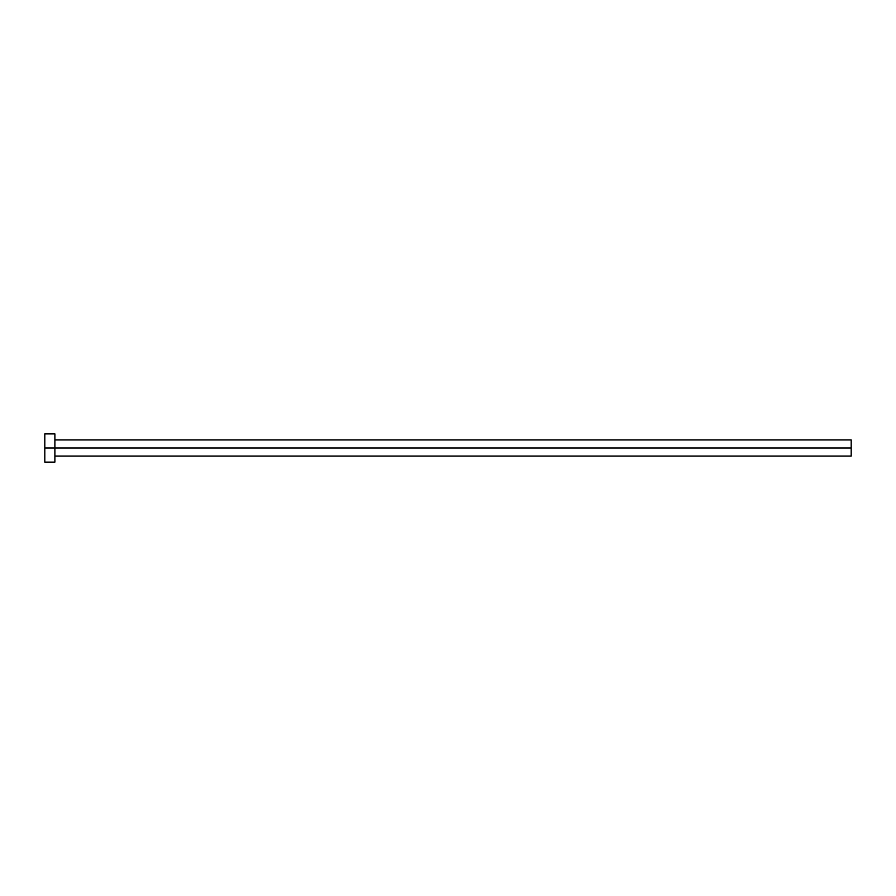 <?xml version="1.0" encoding="UTF-8"?>
<svg xmlns="http://www.w3.org/2000/svg" width="896" height="896" viewBox="0 0 896 896"><rect width="100%" height="100%" fill="white"/><g stroke="black" fill="none" stroke-linecap="round" stroke-linejoin="round"><path stroke-width="1.34" d="M44.8 462.112L44.8 433.888L44.8 448L851.2 448L851.2 456.064L851.2 448L44.8 448L44.8 462.112L54.88 462.112L54.88 433.888L54.88 462.112M851.2 448L851.2 439.936L851.2 448M54.88 456.064L851.2 456.064M44.8 433.888L54.88 433.888M54.88 439.936L851.2 439.936"/></g></svg>
